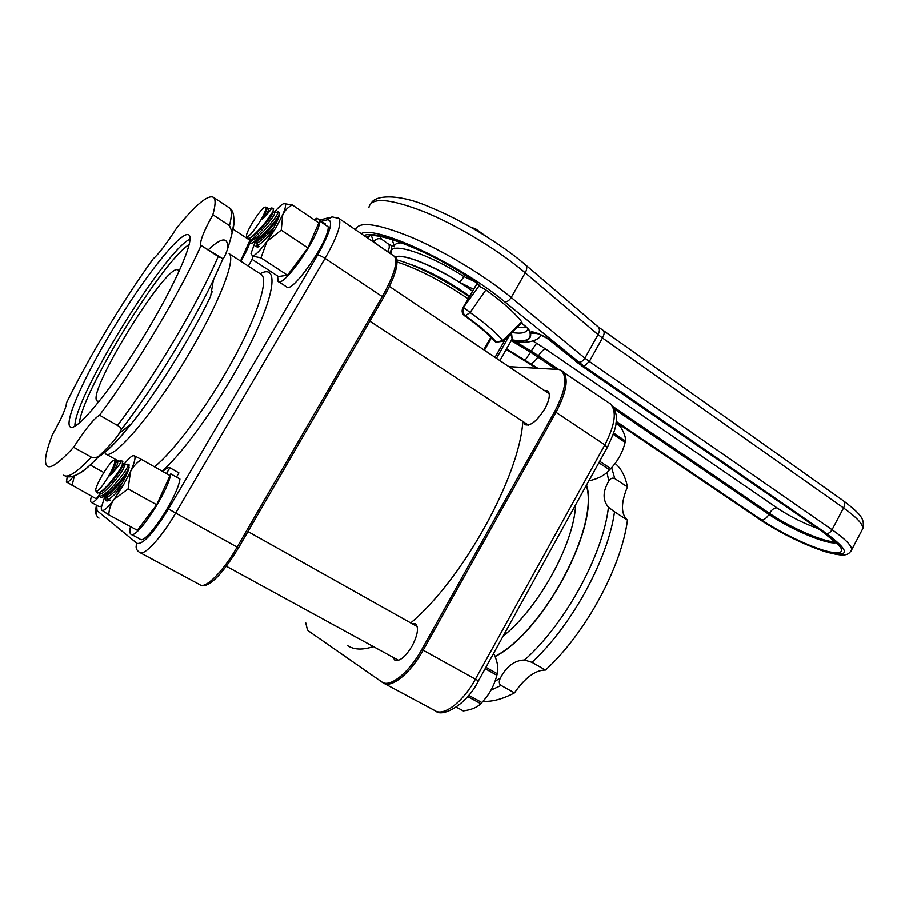 <?xml version="1.0" encoding="UTF-8"?>
<svg xmlns="http://www.w3.org/2000/svg" width="909" height="909" viewBox="0 0 909 909"><rect width="100%" height="100%" fill="white"/><g stroke="black" fill="none" stroke-linecap="round" stroke-linejoin="round"><path stroke-width="1.36" d="M347.374 645.515C353.828 649.844 362.498 650.208 373.372 646.606M410.72 622.949C462.829 579.317 519.414 476.634 522.845 421.424M496.712 342.443L493.326 339.943C487.838 333.58 478.293 325.547 464.704 315.832M478.316 284.312L478.986 285.937L463.329 307.651C461.84 310.935 462.442 313.707 465.135 315.957L470.101 312.469L463.783 307.628C462.306 310.923 462.908 313.685 465.59 315.934C479.838 326.036 490.087 334.762 496.314 342.102L495.314 341.648C489.178 334.432 479.111 325.865 465.135 315.957L464.567 315.741C462.079 313.594 461.499 311.014 462.829 307.981L477.009 283.472M496.314 342.102L503.245 341.227L502.813 340.534C496.234 332.66 485.326 323.309 470.101 312.469L485.906 289.903C502.802 302.14 514.721 312.73 521.664 321.695L502.813 340.534L496.314 342.102M503.177 341.295L521.777 322.684M521.664 321.695L521.971 322.49M462.976 307.742L477.032 283.665M478.986 285.937L485.906 289.903M395.483 257.338L397.585 256.69C408.005 254.327 446.592 271.939 472.441 291.175M474.816 228.443L473.373 228.602M475.134 229.625L475.543 228.818L485.167 235.681M277.631 275.984L277.995 281.267C282.733 289.028 320.536 234.59 319.65 221.057L307.878 247.873L287.517 275.188L278.461 276.518L252.407 259.576L252.566 256.077L260.951 257.849L287.517 275.188M324.945 224.648L325.388 223.898L316.934 218.171L315.48 220.637M316.934 218.171L314.048 219.671M278.438 281.563L286.562 286.824C291.505 294.709 329.297 240.487 328.194 226.841L319.65 221.057M260.951 257.849L266.951 241.351L281.245 230.136L282.722 214.706C284.847 210.399 288.028 207.138 292.289 204.934L283.96 203.616M292.289 204.934L318.457 222.66M281.245 230.136L307.878 247.873M255.077 242.169L250.998 253.475L252.566 256.077C255.543 255.168 260.326 250.259 266.951 241.351L275.904 227.727L282.722 214.706C286.13 206.707 286.437 203.048 283.631 203.707L283.154 203.889C280.961 204.968 277.904 207.877 273.973 212.638M279.552 213.581L279.517 214.365C279.04 217.376 276.938 222.069 273.211 228.454L267.439 237.249M259.179 246.441L257.599 247.112M256.815 246.112L257.406 243.021M279.415 215.001L278.154 218.194C275.109 224.159 261.269 239.147 256.565 241.589L255.486 242.067M130.51 526.641C129.555 530.64 129.646 533.129 130.76 534.106C135.657 540.957 168.199 492.087 170.778 473.873L156.7 504.768L137.293 530.311L108.773 514.846C109 509.358 110.739 504.256 113.977 499.53L128.089 488.928L130.487 471.669C133.044 466.601 136.725 462.545 141.543 459.511L133.85 455.523M176.46 477.1L178.925 472.907L169.869 467.76L166.438 473.578M169.869 467.76C168.415 467.169 166.04 468.408 162.756 471.498M131.271 534.39L139.986 539.094C145.088 546.036 177.596 497.348 179.948 479.066L170.778 473.873M141.543 459.511L169.631 475.384M101.456 509.983L108.773 514.846M128.089 488.928L156.7 504.768M104.899 496.303L101.206 507.881L101.774 510.392C103.66 511.392 107.728 507.779 113.977 499.53L122.908 485.997L130.487 471.669C134.725 462.226 135.975 456.875 134.237 455.636L132.362 455.943C130.123 457.182 127.09 460.284 123.26 465.249M129.123 467.169C128.374 471.226 125.749 477.145 121.215 484.94L115.398 493.757M106.989 500.28L107.376 497.166M91.457 496.234C90.468 499.598 90.377 501.632 91.173 502.347C92.468 503.211 95.252 501.132 99.547 496.109M91.468 502.507L99.024 506.608L101.456 506.211M66.334 481.929L96.286 498.859L99.183 494.928M90.275 465.033L103.808 472.532M72.072 485.667L74.368 475.884M67.198 476.646L66.516 482.168C67.539 482.793 69.913 480.781 73.652 476.123M250.043 240.067L240.51 261.019M247.271 237.385L246.498 237.988M240.828 261.235C245.441 253.361 248.555 246.941 250.157 241.964M248.316 266.076L252.179 259.156M233.034 229.159L249.918 240.237M456.329 707.168L463.272 710.929C471.373 709.838 477.191 707.429 480.747 703.702L467.68 696.555M468.703 695.328L481.85 702.532C489.235 694.737 494.246 685.647 496.871 675.273L485.145 668.706M480.747 703.702L481.85 702.532M485.906 667.331L497.268 673.705C498.609 668.569 497.621 662.229 494.314 654.685L493.223 654.071M496.871 675.273L497.268 673.705M106.921 501.064L110.239 500.098M123.385 485.179C114.375 495.496 108.432 500.541 105.569 500.325L105.921 497.03M122.431 482.849C113.898 492.985 108.41 497.723 105.967 497.064L104.967 496.28M127.771 471.816C124.556 478.509 112.591 492.28 107.285 495.382L105.058 496.246M100.706 497.678L103.853 496.712C110.421 492.996 124.806 476.725 128.305 469.089L129.158 464.908L127.828 464.158C130.26 465.578 117.647 482.463 107.592 491.712C104.024 496.234 101.683 498.2 100.592 497.609L100.558 497.587M124.738 464.988L127.828 464.158M107.592 491.712C103.274 495.155 100.558 496.598 99.445 496.041L99.592 493.553M123.59 465.522L123.885 465.749C126.771 468.544 101.319 497.916 99.695 493.644L98.82 492.951M123.885 465.749L122.499 464.647L121.67 468.033C118.579 474.623 106.239 488.872 100.922 491.974L99.172 492.78M96.172 491.451L97.308 493.11L99.854 492.383C103.149 490.19 107.296 486.065 112.318 480.009C116.875 474.35 120.136 469.51 122.113 465.488L122.829 461.34M107.853 477.498C101.285 488.008 97.263 492.485 95.786 490.917C94.229 486.951 110.614 459.704 114.159 460.329C115.829 461.42 113.727 467.146 107.853 477.498M117.295 461.977L120.227 460.829L122.431 461.136L122.26 465.169M120.227 460.829C121.908 461.817 118.443 466.817 109.83 475.839L115.466 464.317L116.147 460.533L114.329 460.34M116.352 461.977L114.591 466.01M117.375 462.033L117.659 462.261C118.102 464.09 115.5 468.624 109.83 475.839M589.43 479.827L590.464 480.497L589.293 480.077M599.667 461.272L610.723 468.567C617.756 461.295 622.563 452.568 625.142 442.388L613.234 434.366M590.464 480.497C598.951 478.441 605.326 474.884 609.587 469.817L598.861 462.749M609.587 469.817L610.723 468.567M613.677 433.07L625.46 441.001C625.903 437.536 624.188 432.684 620.313 426.435L615.961 423.492M625.142 442.388L625.46 441.001M255.656 246.305L257.497 247.134L258.895 246.532M275.257 228.807C266.61 238.612 260.269 244.453 256.236 246.316L255.52 246.214M274.12 226.886C264.724 237.783 258.713 243.18 256.065 243.078L254.986 242.089M250.986 243.26L252.975 242.726C258.77 239.749 275.188 222.5 278.699 215.524L279.506 212.592L278.245 211.74C277.597 215.433 271.507 223.16 259.985 234.92C256.133 239.931 253.338 242.726 251.6 243.282L250.804 243.135M277.393 211.683L278.245 211.74M259.985 234.92L250.543 241.635L249.691 241.226M274.211 212.842L274.404 213.036C276.472 215.41 251.02 243.01 250.236 239.249L249.214 238.317M246.873 236.749L248.566 238.578L249.634 238.09C253.441 235.624 258.508 230.625 264.837 223.08L272.893 211.638L272.37 214.206C269.325 220.126 255.293 235.351 250.657 237.772L249.634 238.226M272.37 214.206L273.564 208.593M260.451 220.66C253.009 232.42 248.373 237.601 246.544 236.226C245.203 232.329 262.087 206.241 265.417 207.07C266.871 207.82 265.212 212.354 260.451 220.66M267.394 208.025L268.587 209.127L271.212 207.979L272.848 208.229L273.473 210.388M271.212 207.979C272.075 208.547 269.121 212.252 262.337 219.103L266.564 210.184L266.985 207.32L265.576 207.093M267.326 208.377L266.371 210.558M268.587 209.127C268.814 210.354 266.735 213.672 262.337 219.103M469.612 296.118C447.728 280.699 427.15 269.814 407.868 263.474M200.605 585.123L202.593 585.851C211.183 585.623 223.148 572.965 238.51 547.877L383.575 297.436C394.415 278.006 398.665 264.996 396.313 258.395L395.313 257.156M99.229 401.323L97.081 401.039C85.776 392.847 169.335 258.406 178.334 270.314L178.959 271.677M70.493 427.105L69.982 426.741C63.88 420.458 87.821 369.293 118.613 319.866C149.303 270.348 182.902 228.954 189.083 235.101C194.958 239.953 173.994 287.528 141.702 339.761C109.466 392.052 76.788 431.309 70.493 427.105M121.158 429.764L119.318 433.252C115.807 438.763 109.535 445.887 100.501 454.625L99.899 455.182C97.013 457.738 94.15 458.397 91.332 457.159L73.606 447.285C85.207 429.275 93.854 418.572 99.535 415.186L117.511 425.457C120.329 426.991 121.545 428.423 121.158 429.764C152.28 389.722 191.504 326.001 213.376 280.029L210.638 296.186C191.742 336.125 157.621 391.029 131.26 423.912C116.704 442.069 105.739 453.046 98.365 456.829M212.854 214.717L229.477 225.625L232.125 232.136L231.738 234.42C228.114 248.441 225.182 256.565 222.966 258.792L201.003 245.407C199.423 242.089 203.366 231.863 212.854 214.717C215.456 205.4 215.751 199.662 213.751 197.514C208.615 193.981 196.299 204.07 176.8 227.773C166.438 243.885 158.552 254.247 153.132 258.849C122.283 301.777 87.809 358.975 66.448 402.914C66.368 407.516 61.676 418.129 52.347 434.775C45.711 452.046 43.905 462.431 46.916 465.942C50.37 469.158 59.267 462.931 73.606 447.285M201.048 245.453C180.766 291.369 135.43 367.361 99.535 415.186M508.881 366.622L559.41 369.52C568.011 374.531 566.455 388.529 554.729 411.504L421.81 649.492C409.016 672.865 389.62 688.238 381.814 681.943L308.583 631.039L307.458 629.937L305.776 622.972M393.086 657.366L394.767 660.116C399.528 661.775 405.312 657.082 412.107 646.015C417.765 634.936 418.924 627.551 415.583 623.858L411.857 623.585M523.493 421.844L524.891 424.628C530.322 426.457 536.992 421.14 544.889 408.686C549.525 399.846 550.513 393.927 547.866 390.927L544.298 390.404M495.11 656.65C544.411 631.164 599.917 525.607 586.544 485.054M614.529 511.835L608.462 507.233C602.553 500.223 602.667 491.508 608.814 481.088C610.598 478.327 612.598 477.498 614.825 478.623L627.449 486.906C620.892 502.859 620.836 513.915 627.301 520.05L614.529 511.835C608.098 558.944 571.67 625.846 531.981 662.343L545.491 670.058C535.435 670.035 525.095 677.648 514.46 692.908L501.075 685.443C499.018 684.079 498.757 681.693 500.268 678.307C506.404 666.411 514.494 660.32 524.55 660.036L531.981 662.343M627.449 486.906C625.324 476.293 621.211 468.465 615.12 463.408M482.952 701.316C492.076 701.953 502.575 699.157 514.46 692.908M545.491 670.058C585.248 633.891 621.415 567.273 627.46 520.164M397.063 261.974C418.663 269.064 442.342 281.324 468.09 298.777M510.733 333.728L512.199 338.841L510.403 342.011M496.484 358.294L509.96 334.512M490.871 337.284L483.781 349.76M484.429 350.204L491.428 337.875M505.381 339.091L495.053 357.328M387.643 251.702L390.097 252.338L389.666 253.088M385.291 250.1L387.848 251.338C389.393 248.35 389.666 245.975 388.677 244.237L381.485 239.112C378.474 238.01 375.985 238.817 374.031 241.544L375.928 243.714M391.006 252.713L390.097 252.338C391.643 249.339 391.927 246.964 390.927 245.225L388.677 244.237M392.086 239.476L393.972 245.112C394.461 246.225 393.438 246.259 390.927 245.225M394.256 246.771C394.472 244.032 397.006 242.737 401.846 242.873M371.406 235.647L373.667 242.169M381.485 239.112L380.053 236.385M464.976 274.984L464.033 276.631C428.934 253.884 390.404 241.328 391.222 251.986L390.79 253.85M516.789 327.672L526.504 327.422M474.975 281.722L464.033 276.631L459.704 282.358L473.544 289.244M395.176 257.031C401.619 252.941 432.57 264.883 459.704 282.358M512.051 339.796C526.629 342.477 532.435 339.466 529.492 330.74L526.697 327.263M527.765 329.399C526.118 332.899 520.857 333.921 512.006 332.467M529.492 330.74C528.618 328.797 525.913 326.24 521.391 323.07M361.191 233.647C375.462 224.682 460.204 264.371 504.745 301.833L584.055 366.247L826.542 533.572C848.54 549.979 850.188 556.558 831.485 553.286C813.26 549.093 780.661 533.628 759.901 519.539L616.132 422.106M536.321 368.031L506.245 349.374M480.736 287.096C478.952 284.506 475.373 281.449 469.998 277.949C425.923 249.384 375.349 229.659 363.964 235.533M616.2 421.378L761.481 519.868C781.206 533.276 812.237 547.979 829.508 551.933C847.211 555.001 845.62 548.752 824.724 533.197L581.987 365.77L551.945 341.602C544.355 335.194 529.197 329.183 530.583 333.08C531.742 340.261 525.55 342.557 512.006 339.955M506.552 348.829L537.594 368.088M469.998 277.949L469.703 277.961C478.782 284.187 476.396 283.29 478.123 284.483L478.214 284.21M368.122 238.374L368.804 236.067M514.426 341.045L531.22 351.067L536.583 343.216L533.049 341.102M555.729 369.02L530.583 352.192L531.22 351.067L538.537 355.737C541.037 351.635 543.423 349.408 545.695 349.045L536.583 343.216M530.811 363.498C533.026 363.18 535.39 360.964 537.901 356.862L538.537 355.737L558.308 369.224M613.052 406.596L769.48 513.369C771.764 509.608 774.263 507.779 776.99 507.881L545.695 349.045M836.132 542.73C827.133 544.923 790.091 529.14 768.923 514.426L769.48 513.369C789.569 527.322 824.224 542.457 835.189 541.798M817.293 528.322C803.079 523.152 789.648 516.335 776.99 507.881M761.481 519.868C764.139 520.005 766.628 518.187 768.923 514.426L614.507 409.107M525.266 359.975L530.583 352.192L511.574 340.852M540.173 336.205L541.23 335.171M537.367 333.569L530.583 333.08M537.139 333.126L535.662 333.171C534.765 332.217 546.582 337.159 550.445 340.795L551.945 341.602M550.843 341.125L576.954 362.009M575.829 361.521L581.987 365.77M581.306 365.588L824.724 533.197M616.109 422.242L759.901 519.539M530.106 363.816L506.188 349.465M504.745 301.833C507.074 301.981 509.233 300.527 511.21 297.47C485.349 276.109 444.899 251.611 411.97 237.488C377.53 223.432 358.68 220.842 355.442 229.716M578.567 362.146C580.908 362.396 583.021 361.066 584.896 358.157L511.21 297.47L525.232 272.791L598.065 334.592L584.896 358.157L589.327 361.487L602.451 337.966L843.563 507.961L832.053 529.72L589.327 361.487L584.055 366.247M826.542 533.572C828.576 533.697 830.417 532.413 832.053 529.72C845.222 539.003 851.767 545.684 851.699 549.763L850.881 551.365M525.413 264.724L598.349 327.024C599.838 328.808 599.747 331.331 598.065 334.592L602.451 337.966C604.246 334.535 604.621 332.217 603.565 331.024L603.394 330.899M597.94 326.672L843.609 500.95C845.12 502.427 845.109 504.768 843.563 507.961C856.642 517.346 863.073 524.209 862.857 528.549L861.914 530.322M371.508 202.741C375.917 194.935 399.517 193.572 430.287 207.275C461.965 220.114 500.802 243.623 525.8 265.053C527.22 266.803 527.027 269.382 525.232 272.791C499.2 250.645 457.92 225.614 424.617 211.933C389.791 198.446 371.224 196.946 368.906 207.434M759.435 519.357C780.717 533.265 802.431 544.002 824.577 551.547C845.529 557.376 848.438 555.274 851.699 549.763L862.857 528.549C864.425 519.755 863.005 515.744 843.609 500.95L843.37 500.779M393.586 255.77L394.324 256.27C398.153 261.724 394.154 275.154 382.303 296.539L237.124 547.116L238.51 547.877M383.575 297.436L325.047 258.372C337.296 236.692 341.909 223.364 338.887 218.41L331.99 216.831L327.354 219.751C333.785 219.955 330.546 231.704 317.605 255.009L168.46 508.983C153.428 533.265 142.94 544.718 136.986 543.366C135.293 547.025 136.066 549.979 139.327 552.263L139.497 552.377C143.758 556.717 161.188 538.06 175.687 513.062L237.124 547.116C223.057 571.716 205.093 589.532 199.866 584.714L140.236 552.763M190.026 239.09C164.665 250.339 73.606 398.176 74.902 426.219M79.401 422.992C81.89 391.745 162.677 260.565 189.208 244.487M105.467 453.875C113.227 460.738 154.087 412.97 188.822 353.942C219.217 303.027 236.26 258.77 229.091 253.634L261.576 274.666C268.564 280.631 257.031 316.491 232.113 361.475C207.275 406.414 173.687 451.637 154.485 466.817M130.953 424.151C116.829 441.717 106.126 452.443 98.831 456.318M208.07 249.975C221.751 237.067 228.284 236.635 227.648 248.668M260.36 273.882L261.201 274.427M231.738 234.42C233.783 226.989 234.499 221.546 233.908 218.092M222.875 258.849L213.376 280.029L222.966 258.792M78.367 473.998C83.708 471.328 91.082 464.874 100.501 454.625M91.332 457.159C76.754 472.544 67.561 478.543 63.755 475.157M218.205 256.508C198.56 302.515 153.621 378.133 117.511 425.457M228.454 207.252L229.738 208.093C231.943 210.377 231.852 216.228 229.477 225.625M168.46 508.983L175.687 513.062L325.047 258.372C321.559 256.145 319.082 255.02 317.605 255.009M396.313 258.395L394.324 256.27L338.341 218.024M136.986 543.366L97.002 510.619C95.57 513.687 96.24 516.198 99.013 518.153M97.002 510.619L96.718 505.359M321.491 221.262L327.354 219.751M162.188 471.169C186.902 449.33 228.239 389.438 252.111 340.159C276.177 290.71 277.824 263.894 260.133 273.734M421.81 649.492L423.151 650.23C410.368 673.58 390.995 688.999 383.075 682.864L381.814 681.943M382.041 682.159L308.583 631.039M575.636 504.825C574.045 543.741 538.673 608.246 503.132 636.141M495.019 656.423C544.116 631.164 599.542 526.004 586.339 485.429M608.462 507.233C603.156 554.422 565.171 624.119 524.55 660.036M500.268 678.307L495.019 681.205M607.019 472.419L608.814 481.088M490.951 690.192L501.075 685.443M614.825 478.623L611.621 467.59M435.797 711.122C441.717 717.553 466.294 705.77 478.441 680.852L423.151 650.23L555.99 412.3L554.729 411.504M607.303 447.444L604.871 444.876L555.99 412.3C566.648 391.847 568.932 378.201 562.853 371.361L561.944 370.724M609.235 403.039L610.371 403.812C617.041 411.004 615.2 424.685 604.871 444.876L475.407 679.205C462.976 702.202 443.274 716.962 434.661 710.497L384.302 683.523M396.824 259.849C415.015 264.599 445.944 280.358 469.237 296.788M511.528 332.933L512.199 338.841L499.893 360.589M494.041 340.807L495.712 341.989M526.595 327.16L521.266 323.184M367.122 237.692C369.554 228.75 424.719 248.157 469.703 277.961M368.122 238.351L369.565 235.874M511.79 340.489C527.584 345.181 539.855 339.489 540.98 335.046M823.849 532.856L837.223 543.73M536.094 368.02L529.742 363.714M471.078 227.284L475.532 228.829M417.242 626.608L247.941 531.583M398.528 660.343L226.364 566.307M106.876 501.041L105.774 500.427M127.885 471.521L128.305 469.089M107.285 495.382L103.853 496.712M123.499 465.442L124.726 464.988M99.592 496.121L100.274 497.053M121.67 468.033L122.113 465.488M100.922 491.974L99.854 492.383M116.443 461.295L117.659 462.261M549.263 393.733L389.438 286.415M528.481 425.117L369.838 321.15M278.154 218.194L278.699 215.524M256.565 241.589L252.975 242.726M274.2 212.842L276.279 212.195M249.952 241.646L250.566 242.612M273.109 211.831L274.404 213.036M250.657 237.772L249.634 238.09M69.982 426.741L70.879 427.241M106.012 454.102L118.772 461.249M122.92 463.579L124.056 464.215M131.26 423.912L119.318 433.252M99.899 455.182C79.924 477.123 69.538 478.691 64.846 475.816M201.003 245.407L219.944 257.611M232.125 232.136C235.874 216.444 232.806 210.172 229.738 208.093L213.751 197.514M96.524 505.256C95.24 510.267 95.331 513.801 96.808 515.846M319.695 220.046L329.956 217.365M97.081 401.039L97.718 401.403M211.479 291.255L212.49 291.891M559.41 369.52L610.371 403.812C621.813 416.47 615.211 430.252 607.417 447.251L478.441 680.852M627.301 520.05L613.007 510.835"/></g></svg>
